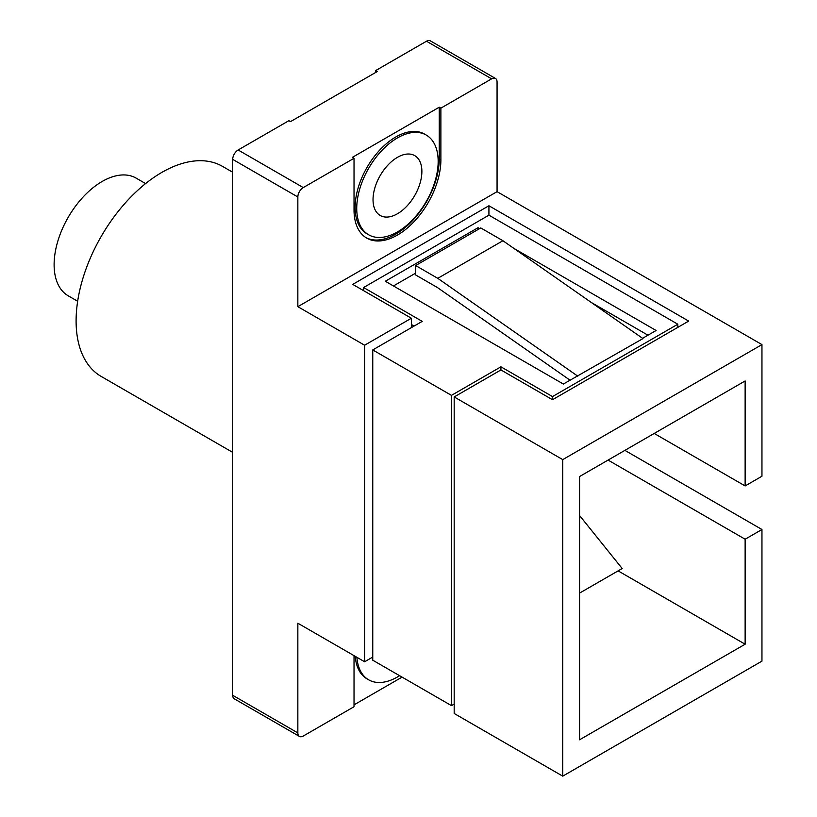 <?xml version="1.0" encoding="UTF-8"?>
<svg xmlns="http://www.w3.org/2000/svg" width="817" height="817" viewBox="0 0 817 817"><rect width="100%" height="100%" fill="white"/><g stroke="black" fill="none" stroke-linecap="round" stroke-linejoin="round"><path stroke-width="1.23" d="M77.656 301.259L68.189 295.785A67.934 39.226 -60 0 1 57.772 241.342A67.934 39.226 -60 0 1 102.156 181.476A67.934 39.226 -60 0 1 136.122 178.116L145.6 183.58M232.702 452.373L101.226 376.463A121.294 70.027 -60 0 1 82.629 279.271A121.294 70.027 -60 0 1 161.868 172.387A121.294 70.027 -60 0 1 222.51 166.382L232.702 172.264M397.45 213.758A34.549 19.945 120 0 0 420.02 183.314A34.549 19.945 120 0 0 414.73 155.628A34.549 19.945 120 0 0 397.45 157.344A34.549 19.945 120 0 0 374.891 187.787A34.549 19.945 120 0 0 380.181 215.463A34.549 19.945 120 0 0 397.45 213.758M399.574 675.679A57.578 33.242 -60 0 1 397.45 676.966A57.578 33.242 -60 0 1 368.661 679.815A57.578 33.242 -60 0 1 356.886 657.297M355.252 656.357A57.578 33.242 120 0 0 367.037 678.876L368.661 679.815M397.45 137.91A57.578 33.242 120 0 0 359.837 188.645A57.578 33.242 120 0 0 368.661 234.785A57.578 33.242 120 0 0 397.45 231.936A57.578 33.242 120 0 0 435.063 181.2A57.578 33.242 120 0 0 426.239 135.06A57.578 33.242 120 0 0 397.45 137.91M426.239 135.06L424.615 134.121A57.578 33.242 120 0 0 395.826 136.97A57.578 33.242 120 0 0 358.214 187.706A57.578 33.242 120 0 0 367.037 233.846L368.661 234.785M491.63 78.841L440.884 108.14L439.25 107.201L352.403 157.344L354.027 158.284L303.27 187.583A7.68 4.432 120 0 0 297.848 196.989L297.848 306.681L497.063 191.658L497.063 81.976A7.68 4.432 120 0 0 495.47 78.452A7.68 4.432 120 0 0 491.63 78.841L426.494 41.228L375.738 70.538L377.372 71.477L290.515 121.621L288.891 120.681L238.135 149.981L303.27 187.583M426.494 41.228A7.68 4.432 -60 0 1 430.334 40.85L495.47 78.452M299.43 736.413L234.295 698.811A7.68 4.432 -60 0 1 232.702 695.298L297.848 732.9A7.68 4.432 120 0 0 299.43 736.413A7.68 4.432 120 0 0 303.27 736.035L354.027 706.736L354.027 655.653M297.848 196.989L232.702 159.376L232.702 695.298M232.702 159.376A7.68 4.432 -60 0 1 238.135 149.981M375.738 72.417L375.738 70.538M372.756 657.062L364.617 661.76L297.848 623.218L297.848 732.9M402.066 677.119L354.027 704.857M372.756 349.931L451.464 395.367L500.933 366.813L552.496 396.582L677.824 324.226L488.923 215.167L363.596 287.523L422.226 321.367L372.756 349.931L372.756 660.197L451.464 705.633L454.181 704.07M577.823 376.188L437.779 278.331L502.915 240.729L642.969 338.575L563.352 384.041L385.307 281.252L478.068 227.698L479.63 228.607M642.581 338.309L656.112 330.497L513.852 248.368M411.37 324.502L414.076 326.065M618.101 570.869L745.135 644.215L579.57 739.793L579.57 476.536L745.135 380.957L745.135 485.941L761.955 476.229L761.955 344.6L562.739 459.614L562.739 776.15L761.955 661.137L761.955 529.508L624.893 450.371M562.739 776.15L454.181 713.476L454.181 396.939L500.933 369.948L552.496 399.717L688.68 321.091L488.923 205.761L352.74 284.387L411.37 318.232L364.617 345.223L297.848 306.681M562.739 459.614L454.181 396.939M354.027 158.284L354.027 210A61.418 35.458 120 0 0 366.751 238.104A61.418 35.458 120 0 0 414.076 221.652A61.418 35.458 120 0 0 440.884 159.856L440.884 108.14M761.955 344.6L497.063 191.658M364.617 661.76L364.617 345.223M745.135 644.215L745.135 539.22L761.955 529.508M608.062 460.083L745.135 539.22M745.135 485.941L654.203 433.449M411.37 327.637L411.37 318.232M488.923 215.167L488.923 205.761M500.933 366.813L500.933 369.948M451.464 395.367L451.464 705.633M552.496 396.582L552.496 399.717M677.824 324.226L677.824 327.362M363.596 287.523L363.596 290.658M478.068 229.506L478.068 227.698M647.963 335.195L591.324 302.494M415.639 273.144L393.457 285.95M502.915 240.729L480.774 227.943L415.639 265.545L415.639 274.951L437.35 287.492L570.031 380.191M437.779 278.331L415.639 265.545M579.57 593.111L622.176 568.52L579.57 515.517M365.945 237.624A61.418 35.458 120 0 0 412.973 220.151A61.418 35.458 120 0 0 439.25 158.906L439.25 107.201M439.25 158.906L440.884 159.856"/></g></svg>
